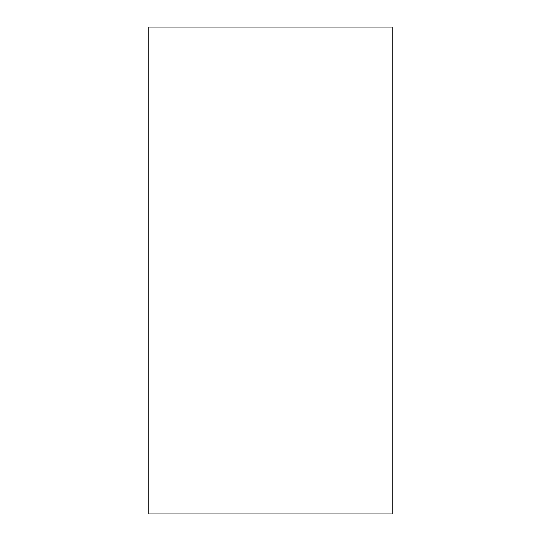 <?xml version="1.0" encoding="UTF-8"?>
<svg xmlns="http://www.w3.org/2000/svg" width="541" height="541" viewBox="0 0 541 541"><rect width="100%" height="100%" fill="white"/><g stroke="black" fill="none" stroke-linecap="round" stroke-linejoin="round"><path stroke-width="0.81" d="M392.225 270.5L392.225 513.95L148.775 513.95L148.775 27.05L392.225 27.05L392.225 270.5"/></g></svg>
